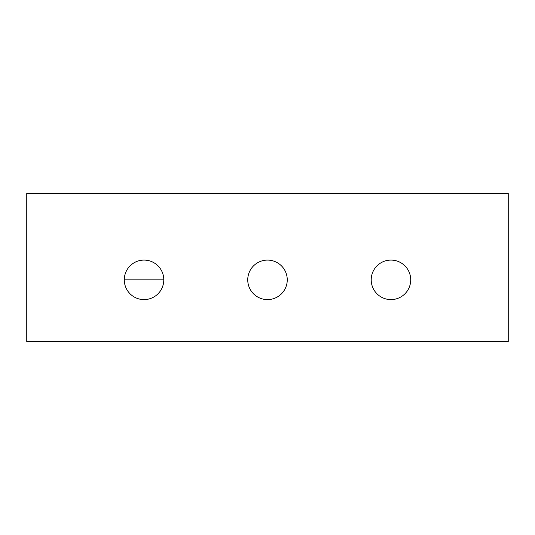 <?xml version="1.0" encoding="UTF-8"?>
<svg xmlns="http://www.w3.org/2000/svg" width="535" height="535" viewBox="0 0 535 535"><rect width="100%" height="100%" fill="white"/><g stroke="black" fill="none" stroke-linecap="round" stroke-linejoin="round"><path stroke-width="0.8" d="M390.965 260.09A19.755 19.755 0 0 0 371.21 279.845A19.755 19.755 0 0 0 390.965 299.6A19.755 19.755 0 0 0 410.713 279.845A19.755 19.755 0 0 0 390.965 260.09M267.5 260.09A19.755 19.755 0 0 0 247.745 279.845A19.755 19.755 0 0 0 267.5 299.6A19.755 19.755 0 0 0 287.255 279.845A19.755 19.755 0 0 0 267.5 260.09M144.035 260.09A19.755 19.755 0 0 0 124.287 279.845A19.755 19.755 0 0 0 144.035 299.6A19.755 19.755 0 0 0 163.79 279.845A19.755 19.755 0 0 0 144.035 260.09M26.75 193.423L508.25 193.423L508.25 341.577L26.75 341.577L26.75 193.423M163.79 279.845L124.287 279.845"/></g></svg>

